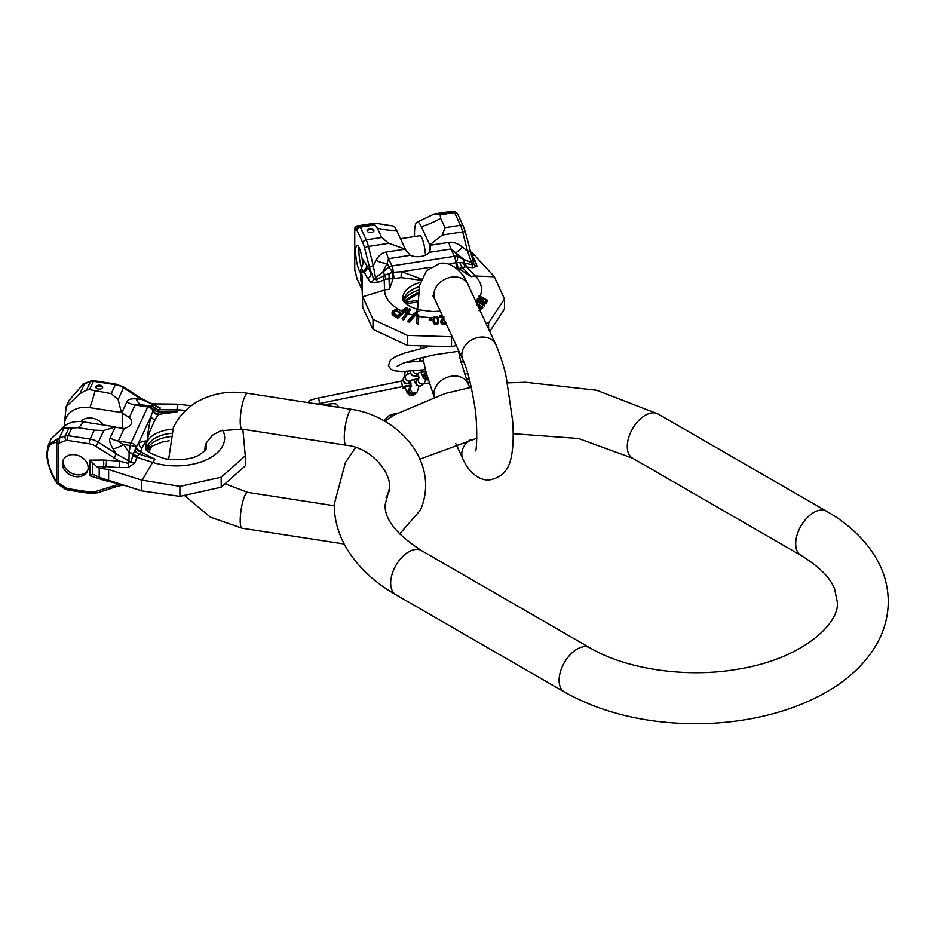 <?xml version="1.0" encoding="UTF-8"?>
<svg xmlns="http://www.w3.org/2000/svg" width="935" height="935" viewBox="0 0 935 935"><rect width="100%" height="100%" fill="white"/><g stroke="black" fill="none" stroke-linecap="round" stroke-linejoin="round"><path stroke-width="1.4" d="M383.958 420.692L388.75 415.9A9.069 1.356 -10.7 0 1 397.352 413.2M339.417 407.461L336.168 404.13A11.337 1.695 -10.7 0 0 323.697 404.925L323.417 404.984M317.234 404.025A11.337 1.695 -10.7 0 1 319.653 403.488L402.447 386.623A28.354 4.243 -10.7 0 1 411.096 385.068M423.672 383.584L429.083 383.046M466.179 379.365L469.323 379.049M467.418 382.38L470.083 382.123M411.096 385.875A6.241 0.935 169.3 0 0 403.055 388.072A6.241 0.935 169.3 0 0 402.95 388.294A6.241 0.935 169.3 0 0 405.463 388.574M464.274 373.942L467.827 373.591M402.447 386.623L401.407 381.118A28.354 4.243 -10.7 0 1 403.055 380.79M401.407 381.118L318.613 397.983A11.337 1.695 -10.7 0 0 308.877 401.536A11.337 1.695 -10.7 0 0 308.971 401.688M392.805 414.24L388.492 418.553M411.026 386.856L410.383 387.487A3.974 3.833 45 0 0 413.925 394.161A3.974 3.833 45 0 0 416.005 393.109L417.185 391.917A3.974 3.833 45 0 1 410.991 387.067M410.336 387.546A3.974 3.833 45 0 0 413.819 394.254A3.974 3.833 45 0 0 415.946 393.156M425.951 371.92L425.974 371.908A3.974 3.833 45 0 0 427.716 378.453M425.904 371.978A3.974 3.833 45 0 0 427.762 378.593M430.416 267.258L401.688 271.711L392.77 272.295L384.94 275.1L376.349 279.682L373.696 279.203L369.547 267.726A3.401 1.344 -14.1 0 1 373.275 265.762L368.425 246.478A17.017 3.6 -98.8 0 0 366.228 239.874L360.337 227.182A5.668 1.204 -98.8 0 0 359.566 226.212L357.953 225.908A33.181 7.012 -98.8 0 0 357.532 225.873A3.401 3.144 -100.8 0 0 357.404 225.896L357.404 225.896A3.401 3.144 -100.8 0 0 356.995 226.013M389.042 273.534L389.077 278.84L385.617 279.214A5.668 0.666 -103.3 0 0 384.94 275.1L382.731 272.027L375.531 277.847L377.728 282.475L370.996 282.522L367.595 278.431A5.668 4.757 -28.2 0 0 371.043 273.277L366.73 265.388A5.668 5.014 -32.8 0 1 363.224 270.869L361.459 268.135L363.084 263.354L363.084 259.743L363.084 263.354M360.571 272.623A13.896 2.934 81.2 0 1 355.604 251.433A13.896 2.934 81.2 0 1 357.076 245.449A13.896 2.934 81.2 0 1 362.733 264.71M360.571 270.04L362.032 275.077L362.032 285.841L360.571 279.296L360.571 270.04L361.459 268.135M362.032 285.841L362.686 307.498L362.032 275.077M362.686 307.498L372.995 329.33L372.995 319.326L407.368 335.396L451.523 336.729L451.523 346.733L456.245 345.447M421.521 279.109L401.688 271.711A5.668 1.893 -82.6 0 0 401.244 277.613L393.132 278.653L389.392 289.301A13.616 11.115 178.3 0 0 384.519 290.095L362.686 296.722M362.885 297.096L372.995 319.326M372.995 329.33L407.368 345.401L407.368 335.396M407.368 345.401L451.523 346.733M488.619 328.991L488.619 322.832L504.468 298.99L494.147 276.386L472.222 252.766L470.317 251.667M486.071 323.51L488.619 322.832M489.741 331.422L504.468 308.994L504.468 298.99M452.002 211.275A3.401 3.401 0 0 0 451.804 211.298A3.401 2.337 -97.7 0 0 451.745 211.298A33.181 7.012 81.2 0 1 452.178 211.322L453.779 211.637A5.668 1.204 81.2 0 1 454.562 212.607L460.441 225.3L445.002 227.684L442.313 235.047L429.784 244.935L421.323 226.702A26.32 5.563 -98.8 0 0 417.092 222.226L434.097 214.033L452.178 211.322A3.401 3.319 101 0 1 453.288 211.345L452.002 211.275A3.401 3.331 85.6 0 0 451.745 211.298L451.804 211.298A3.401 2.337 -97.7 0 1 451.839 211.287M429.784 244.935L429.89 245.332A17.017 3.6 -98.8 0 0 429.995 245.765L430.427 248.768L429.305 252.368A12.763 7.363 0 0 1 410.231 255.313L405.346 249.575A17.017 3.6 -98.8 0 1 405.241 249.142L388.761 243.334L381.667 237.478L377.331 228.128L374.281 223.944L375.075 223.185L357.532 225.873A3.401 3.331 85.6 0 0 354.751 229.753A3.401 1.963 180 0 1 354.634 229.239A3.401 1.963 180 0 1 354.751 228.748M369.547 267.726L364.697 248.441A13.616 2.875 -98.8 0 0 362.944 243.158L357.053 230.477L355.136 229.776A29.768 6.288 -98.8 0 0 354.751 229.753L354.751 269.444A3.401 1.963 180 0 1 354.634 268.929A3.401 3.401 0 0 0 354.727 269.689A3.401 1.052 -12.8 0 1 354.751 269.444A29.768 6.288 81.2 0 0 355.136 271.068A3.401 1.239 166.3 0 0 355.113 271.36A3.401 1.239 166.3 0 0 355.265 271.618M417.092 222.226A26.32 5.563 -98.8 0 0 414.579 236.555M434.95 213.986L439.064 213.916L440.14 214.84L440.666 218.334A73.725 58.145 -24.9 0 1 421.323 226.702M375.075 223.185L392.864 225.978A26.32 5.563 81.2 0 1 396.674 230.513A73.725 58.145 -24.9 0 1 377.331 228.128M400.496 238.741L419.803 235.749A13.896 2.934 81.2 0 1 425.472 255.161M405.135 248.757L396.674 230.513M418.424 292.293L409.285 297.482L403.873 301.83M403.534 301.339A29.488 17.029 180 0 1 403.71 299.971A29.488 17.029 180 0 1 419.312 286.8M403.534 301.327A29.488 17.029 180 0 1 419.324 286.706M478.813 296.337L482.659 298.347L481.829 299.749L477.598 298.417L477.259 299.714L481.899 301.117L483.898 303.057L486.118 303.326L487.708 300.345L479.106 295.846L478.813 297.003L482.659 299.001M480.076 296.36A48.491 28.003 0 0 0 475.424 276.024A13.616 9.724 -43.8 0 0 471.158 276.655L458.711 268.52L456.876 268.719M418.424 324.071L418.424 323.323L416.835 322.937L416.835 323.685L418.424 324.071L418.763 315.095A47.136 27.22 180 0 1 417.162 314.779L417.279 312.278L409.401 321.348L407.8 321.056L416.823 311.016L418.95 311.472M442.734 316.334L439.766 316.696L439.579 315.855L439.766 317.491L443.985 316.988M477.025 304.962L482.367 308.398L482.787 307.907L482.787 307.206L482.367 307.697L477.025 304.261M482.787 307.206L476.827 303.256L476.686 301.561L478.346 301.526L484.447 305.324L484.868 304.868L478.591 300.953L475.938 300.743A47.136 27.22 180 0 1 475.658 301.082M478.323 306.809L481.058 308.971L478.919 310.677M478.942 308.141L479.281 308.877M443.19 317.327L441.051 320.378L441.238 322.622L443.611 323.545L445.761 322.785M445.457 321.43L443.576 322.68L441.846 321.85L443.646 318.297M434.424 316.404L433.256 317.993L433.127 320.927L433.863 322.961L436.084 324.083L438.164 322.82L438.644 320.752L438.164 317.842L436.82 316.334A47.136 27.22 180 0 1 434.424 316.404L436.82 316.334M437.779 321.628L436.037 323.218L434.097 321.745L433.898 318.484L434.892 317.07L436.423 317.012L437.58 318.367L437.779 321.628M416.835 322.937L417.162 314.779M418.424 323.323L418.763 315.095M402.05 318.917L409.308 308.725L410.745 309.251L403.488 319.443L402.05 318.917L403.488 320.144L410.745 309.251M402.95 310.046L401.828 311.238L396.884 308.889L392.455 311.028L392.116 313.985L397.901 317.468L404.282 310.665A47.136 27.22 180 0 1 402.95 310.046L406 307.44L407.239 308.118L404.282 310.665M400.636 312.512L397.656 315.703L393.319 313.026L393.693 311.647L395.902 310.268L400.636 312.512M481.899 301.117L481.899 300.451L477.259 299.013M481.899 300.451L483.161 301.993L485.37 302.706L487.708 300.345M483.757 298.919L486.504 300.357L485.242 302.087L483.138 301.21L483.757 298.919L486.504 301.012M431.374 319.84L429.223 319.77L429.27 318.917L431.421 318.975L431.374 320.611L431.421 318.975M439.579 315.855L442.349 315.516M482.367 308.398L482.367 307.697M476.312 302.998L476.418 301.876M476.418 302.566L476.686 301.561M476.686 302.25L477.142 301.362M477.142 302.052L477.692 301.35M477.692 302.04L478.346 301.526M478.346 302.215L479.106 302.578L479.106 301.888M479.106 302.578L484.447 306.014L484.447 305.324M484.447 306.014L484.868 304.868M480.029 310.502L481.058 308.971M441.764 322.294L443.856 318.777M440.864 321.628L441.238 323.417L442.676 324.281L445.235 323.989L446.217 322.844M433.034 319.384L433.513 323.078L435.149 324.725L437.732 324.141L438.644 320.752M407.8 321.056L407.8 321.78L409.401 322.072L417.279 313.155M391.894 312.921L392.945 315.375L397.901 318.145L407.239 309.041L407.239 308.118M429.223 319.77L429.223 320.541L431.374 320.611M482.834 301.163L483.757 299.574M437.872 321.383L437.802 319.396M433.805 320.308L434.448 318.216L435.64 317.655L436.902 318.134L437.802 320.179M393.308 313.026L395.902 310.911L400.636 313.178M486.539 302.998L486.539 302.332M486.118 303.326L486.118 302.659M485.37 303.384L485.37 302.706M484.494 303.256L484.494 302.578M483.898 303.057L483.898 302.379M483.161 302.671L483.161 301.993M482.659 302.297L482.659 301.619M482.074 301.654L482.074 300.988M472.631 260.023A5.668 4.757 151.8 0 0 475.529 261.73L477.002 266.124L472.946 267.749L465.373 266.872L458.711 268.52M470.34 252.134A3.401 1.344 165.9 0 0 470.352 251.807A3.401 1.344 165.9 0 0 467.5 251.176L472.374 264.827L465.642 263.319A5.668 2.77 -84.1 0 0 466.682 266.919L475.424 276.024L494.346 276.748M465.49 232.85A3.401 1.344 165.9 0 0 465.501 232.523L473.764 263.728L472.374 264.827A5.668 2.186 -80.4 0 0 472.946 267.749M477.002 266.124A5.668 5.084 171.2 0 1 473.764 263.728A3.401 2.186 160.8 0 0 472.105 262.899L457.379 256.587A5.668 2.396 -66.2 0 1 456.315 262.466A5.668 1.613 -103.5 0 0 458.314 268.567M465.642 263.319L463.783 262.91A5.668 2.396 -66.2 0 0 463.912 259.474L451.009 249.002L454.387 256.295A5.668 4.476 -24.9 0 1 457.379 256.587L455.625 252.824A17.017 3.121 -51.3 0 0 462.381 247.074C457.449 243.275 452.926 241.709 448.8 242.399L429.89 245.332M465.373 266.872A5.668 2.934 -93.6 0 1 463.783 262.91L459.915 262.571A5.668 2.291 -108.2 0 0 462.369 267.503L471.158 276.655M459.915 262.571L455.789 262.583A5.668 1.099 -101.8 0 0 457.414 268.661M456.712 262.478A5.668 1.718 -102.9 0 0 458.699 268.52M394.36 278.42A5.668 1.297 -95.7 0 1 393.308 272.249A5.668 1.204 -98.8 0 0 391.905 265.961L454.387 256.295A5.668 1.204 -98.8 0 1 455.789 262.583L448.671 264.278M421.112 280.208L401.244 277.613M409.401 322.072L409.401 321.348M392.116 314.616L392.116 313.985M392.945 315.375L392.945 314.733M397.901 318.145L397.901 317.468M385.617 279.214L377.728 282.475M383.046 276.094L384.203 279.682L384.519 290.095A48.491 28.003 0 0 0 401.957 311.11M367.525 266.732A5.668 4.757 -28.2 0 1 364.077 271.886L363.224 270.869L361.015 271.395M405.241 249.142L386.319 252.064C382.193 252.637 378.768 255.43 376.022 260.433L373.275 265.762L375.531 277.847A3.401 2.186 -19.2 0 0 373.696 279.203A5.668 4.628 -48.7 0 1 370.996 282.522M471.182 254.974A5.668 4.757 151.8 0 0 472.011 255.185L475.529 261.73M470.913 253.958A5.668 5.014 147.2 0 0 471.567 254.11L472.011 255.185L474.209 255.091M445.002 227.684L440.666 218.334M367.198 231.085A3.401 1.963 0 0 0 370.926 232.535A3.401 1.963 0 0 0 373.895 230.583A3.401 1.963 0 0 0 373.778 230.068A3.401 1.963 0 0 0 370.038 228.631A3.401 1.963 0 0 0 367.081 230.583A3.401 1.963 0 0 0 367.198 231.085M373.79 231.05A3.401 1.963 0 0 0 373.778 231.003A3.401 1.963 0 0 0 370.447 229.542A3.401 1.963 0 0 0 367.186 231.05M386.319 252.064A17.017 3.6 -98.8 0 0 388.516 258.679L387.172 263.413L388.925 267.176A5.668 4.476 -24.9 0 1 391.905 265.961L388.516 258.679L410.231 255.313M376.022 260.433A17.017 7.503 -152.7 0 0 387.172 263.413L382.731 272.027L388.925 267.176L392.77 272.295A5.668 0.771 -94.3 0 0 393.518 278.583M392.361 272.436A5.668 0.666 -94.8 0 0 393.132 278.653L389.077 278.84L389.392 289.301M403.488 320.144L403.488 319.443M433.127 321.71L433.127 320.927M433.326 322.563L433.326 321.78M433.513 323.078L433.513 322.294M433.863 323.744L433.863 322.961M434.354 324.246L434.354 323.463M435.149 324.725L435.149 323.942M436.084 324.866L436.084 324.083M436.996 324.667L436.996 323.884M437.732 324.141L437.732 323.346M438.164 323.615L438.164 322.82M438.421 322.926L438.421 322.131M438.55 322.4L438.55 321.617M439.766 317.491L439.766 316.696M440.934 322.75L440.934 321.967M441.238 323.417L441.238 322.622M441.998 324.013L441.998 323.229M442.676 324.281L442.676 323.487M443.611 324.34L443.611 323.545M444.218 324.27L444.218 323.475M445.235 323.989L445.235 323.194M445.761 323.58L445.761 322.867M441.916 321.582L441.916 320.787M433.898 319.267L433.898 318.484M434.448 318.216L434.448 317.433M434.892 317.853L434.892 317.07M435.64 317.655L435.64 316.871M436.423 317.807L436.423 317.012M436.902 318.134L436.902 317.351M437.58 319.151L437.58 318.367M396.72 311.016L396.72 310.373M393.693 312.278L393.693 311.647M394.289 311.647L394.289 311.016M395.096 311.121L395.096 310.478M395.902 310.911L395.902 310.268M361.611 267.796A13.896 2.934 81.2 0 1 358.9 250.931A13.896 2.934 -98.8 0 1 359.098 247.611M151.575 403.873L176.657 404.13L191.313 405.697M241.499 429.036L242.971 430.31L245.286 455.801L221.198 477.224L221.198 487.217L179.917 496.368L142.167 490.968L108.624 480.298L108.624 469.534L141.43 480.029L141.43 490.805M221.198 487.217L245.286 465.805L245.286 455.801M221.198 477.224L179.917 486.364L179.917 496.368M179.917 486.364L141.43 480.029M108.624 480.298L99.215 477.376L99.215 468.119L108.624 469.534M92.343 462.883L92.343 474.688L89.795 475.751L89.795 460.125L96.796 466.729L105.865 466.577L104.217 468.704M99.215 468.119L96.796 466.729M99.215 477.376L94.447 474.898M92.343 474.688L94.4 474.886M102.032 468.388L103.376 466.682A5.668 1.8 -90.4 0 0 103.411 460.02L119.47 461.119L95.814 446.275A13.616 10.729 24.9 0 0 89.246 443.774L67.273 440.373A2.267 1.788 24.9 0 0 66.116 440.478L60.12 442.699A29.768 23.48 24.9 0 0 58.695 443.272A3.401 1.718 -113.9 0 1 57.678 438.819A3.401 2.934 93 0 0 56.79 442.512A3.401 1.963 180 0 0 58.695 443.272L58.695 482.974A29.768 23.48 -155.1 0 0 60.12 483.991L66.116 488.07A2.267 1.788 -155.1 0 0 67.273 488.526L89.246 491.927A13.616 10.729 -155.1 0 0 95.814 491.459L119.937 483.921M103.645 478.942L103.411 480.064L106.356 480.87A5.668 0.888 103.1 0 0 106.438 479.702M88.17 467.687A13.324 10.507 -155.1 0 0 77.547 455.322A13.324 10.507 -155.1 0 0 63.206 460.078A13.324 10.507 -155.1 0 0 62.423 463.702A13.324 10.507 -155.1 0 0 73.047 476.055A13.324 10.507 -155.1 0 0 87.387 471.298A13.324 10.507 -155.1 0 0 88.17 467.687M60.12 483.991L59.092 484.914L57.526 483.792L58.695 482.974A3.401 1.963 180 0 1 56.79 482.203C50.712 472.292 47.58 463.094 47.369 454.585C47.58 446.427 50.712 442.407 56.79 442.512L56.79 482.203A3.401 1.064 -32.1 0 0 56.684 482.881C51.787 475.483 48.55 466.927 46.96 457.203L46.75 453.463A3.401 1.963 0 0 0 47.369 454.585M48.421 444.791L51.285 438.62L61.383 429.118L63.884 428.23L59.267 438.176A33.181 26.168 24.9 0 0 57.678 438.819L48.421 444.791L46.75 453.463A3.401 1.963 0 0 1 46.867 452.949M64.749 421.264L64.632 422.585A26.32 20.757 -155.1 0 0 64.457 425.998M64.714 421.101L66.128 406.643L79.896 393.717L86.569 390.047L90.508 381.55L84.512 383.771L79.896 393.717M68.991 400.472L82.923 384.425L68.991 400.472L66.128 406.643M93.921 380.72L115.893 384.121L123.782 387.125L141.886 398.754L141.688 399.467L123.584 387.838A17.017 13.417 -155.1 0 0 115.367 384.706L93.406 381.305A5.668 4.476 -155.1 0 0 90.508 381.55A3.401 1.648 69.7 0 1 91.057 380.989L93.921 380.72A3.401 0.725 98.8 0 0 93.406 381.305L89.538 389.626L86.569 390.047M141.886 398.754L154.813 405.276L141.688 399.467L136.206 398.894A17.017 9.607 -84 0 0 142.026 404.949L148.536 405.954A5.668 1.204 98.8 0 0 147.742 406.935A5.668 4.476 -155.1 0 1 152.966 411.003L153.083 410.675A5.668 4.511 -165.3 0 0 158.366 414.345L176.937 411.973L177.019 409.892L158.985 409.705L160.294 408.011L156.753 406.211M113.918 457.916L116.443 453.861L128.936 461.037L128.118 463.281L119.47 461.119A5.668 1.496 -85.6 0 1 118.99 467.582L128.352 467.418L134.78 462.989L137.457 456.198L140.928 451.979L142.003 447.877C144.457 443.354 146.105 441.285 146.959 441.671C148.42 439.368 145.007 441.075 155.058 419.745L158.366 414.345M132.758 455.509L133.343 453.685A5.668 2.069 -171.8 0 0 129.147 452.75L128.936 461.037L131.04 461.902L132.758 455.509A5.668 2.852 -156.3 0 0 136.884 457.332L152.662 462.381L142.167 480.087M128.352 467.418A5.668 0.841 -95.4 0 0 128.118 463.281L131.04 461.902A5.668 3.074 -164.4 0 0 134.78 462.989M137.457 456.198A5.668 3.121 -147.1 0 1 133.343 453.685L134.839 450.249A5.668 4.021 -135.5 0 0 139.175 454.106L155.023 459.178L140.928 451.979A5.668 4.301 -145.4 0 1 135.926 447.69L136.054 447.362A5.668 2.069 -171.8 0 0 130.199 445.481A5.668 1.204 98.8 0 1 130.993 443.015L147.742 406.935L135.107 404.984C135.318 404.376 137.632 404.364 142.026 404.949L150.897 405.883L154.813 405.276L156.776 406.456A5.668 5.306 -132.4 0 0 160.294 408.011M134.839 450.249L135.926 447.69M141.138 451.266A5.668 4.617 -151.8 0 1 136.23 447.082L136.054 447.362A5.668 4.383 -145.4 0 0 141.01 451.757M95.814 446.275L98.339 442.232L116.443 453.861L113.077 448.753A17.017 6.767 146.6 0 0 123.689 444.476C119.809 442.781 118.044 441.636 118.359 441.063L130.993 443.015A5.668 4.476 -155.1 0 1 136.23 447.082L138.637 442.945C144.27 440.934 147.029 440.467 146.924 441.53A5.668 4.476 -155.1 0 0 146.959 441.671M106.356 460.125A5.668 1.496 -85.6 0 1 105.865 466.577L118.99 467.582M63.884 428.23L78.072 427.681A73.725 15.579 98.8 0 0 83.25 421.884A26.32 20.757 24.9 0 0 61.967 428.335L60.845 429.375M64.632 422.585A26.32 20.757 -155.1 0 1 89.865 407.648L121.456 412.534L118.137 399.572L111.23 393.623L89.538 389.626M89.246 443.774A3.401 0.725 -81.2 0 1 90.122 439.099L94.26 430.182L103.785 430.486L115.215 427.003A17.017 13.417 -155.1 0 0 115.624 427.26L124.18 428.522A12.763 7.363 180 0 0 131.683 421.814A12.763 7.363 180 0 0 129.287 417.513L122.228 413.025L122.228 428.861M114.853 426.769L83.25 421.884M121.456 412.534L121.819 412.767A17.017 13.417 -155.1 0 0 122.228 413.025M103.318 424.981A13.896 10.963 -155.1 0 0 80.819 421.603M94.26 430.182L78.072 427.681M100.162 385.267A3.401 1.963 180 0 1 102.686 387.16A3.401 1.963 180 0 1 98.397 389.053A3.401 1.963 180 0 1 95.873 387.16A3.401 1.963 180 0 1 100.162 385.267M113.077 448.753C109.968 443.891 108.998 440.28 110.143 437.931L115.215 427.003M121.819 412.767L126.891 401.851C127.931 399.444 131.029 398.45 136.206 398.894M146.924 441.53C147.882 438.796 145.837 442.068 150.909 416.484L152.966 411.003A5.668 4.313 -158.1 0 0 158.038 414.859M153.176 410.523L154.474 408.163A5.668 5.411 -91.9 0 0 150.897 405.883L148.536 405.954A5.668 5.411 -91.9 0 1 153.083 410.675L153.176 410.523A5.668 4.582 -165.8 0 0 158.494 414.123L158.985 409.705A5.668 5.446 -151.4 0 1 154.894 407.812L156.753 406.152L157.524 406.632L156.04 406.339M153.819 409.343A5.668 4.628 -179.3 0 0 158.81 411.786L176.937 411.973M158.821 410.149A5.668 5.306 -174.3 0 1 154.474 408.163L154.894 407.812M155.058 419.745A5.668 3.366 -165.4 0 1 150.909 416.484L138.637 442.945A5.668 5.178 -134.5 0 0 142.003 447.877M205.022 446.649A29.488 17.029 0 0 1 205.478 448.251A29.488 17.029 0 0 1 205.642 449.618A29.488 17.029 0 0 0 205.034 446.591M171.128 433.291A29.488 17.029 0 0 0 147.683 445.656A29.488 17.029 180 0 0 146.69 449.606A29.488 17.029 180 0 1 146.865 448.251A29.488 17.029 180 0 1 147.683 445.75A29.488 17.029 0 0 1 171.105 433.384M146.83 449.817L151.622 445.96M148.852 452.002L151.587 446.264M146.842 449.84L146.924 449.653C147.882 447.853 145.837 452.727 150.909 447.573A5.668 5.283 34 0 1 151.341 446.427M113.918 485.429A3.401 1.601 71.6 0 0 115.87 486.749L123.198 484.973M106.356 480.87L119.47 483.933A5.668 0.888 103.1 0 0 119.481 483.781M95.978 387.628A3.401 1.963 180 0 1 100.162 386.19A3.401 1.963 180 0 1 102.593 387.628M63.709 459.167A13.324 10.507 -155.1 0 0 63.311 461.808A13.324 10.507 24.9 0 0 73.304 473.951A13.324 10.507 24.9 0 0 87.761 470.328M627.268 446.509A25.514 14.738 -60 0 1 638.406 420.832A25.514 14.738 -60 0 1 658.076 413.995L826.493 511.223A25.514 14.738 -60 0 0 806.823 518.06A25.514 14.738 -60 0 0 795.685 543.749A25.514 14.738 -60 0 0 800.968 555.425L632.551 458.197A25.514 14.738 -60 0 1 627.268 446.509M800.968 555.425C819.235 566.598 830.455 577.818 834.639 589.108L837.211 601.626C840.53 622.161 803.96 658.976 736.722 669.402C685.308 678.249 625.305 668.887 589.903 647.826A25.514 14.738 120 0 0 570.233 654.664A25.514 14.738 120 0 0 559.095 680.341A25.514 14.738 120 0 0 564.389 692.017C602.14 713.089 646.284 723.655 696.82 723.725C724.952 723.573 751.775 719.845 777.277 712.552C795.814 707.211 812.608 700.14 827.65 691.351C849.623 678.576 866.09 662.635 877.042 643.525C884.417 630.307 888.145 616.34 888.25 601.626C888.145 586.911 884.417 572.945 877.042 559.726C865.88 540.278 849.027 524.103 826.493 511.223M589.903 647.826L421.486 550.586A25.514 14.738 120 0 0 401.816 557.424A25.514 14.738 120 0 0 390.678 583.101A25.514 14.738 120 0 0 395.961 594.789C373.93 582.189 357.322 566.435 346.114 547.524C338.283 533.967 334.321 519.591 334.204 504.386L345.412 462.498L355.557 447.526M432.928 295.904L434.974 299.609A18.151 14.317 -24.9 0 1 451.43 277.157A18.151 14.317 -24.9 0 1 467.886 284.334L495.772 344.419C500.961 356.995 504.456 368.016 506.267 377.471L512.625 420.762C513.724 435.581 513.221 447.935 511.118 457.811C509.692 463.783 506.688 475.833 491.366 479.503C482.168 482.133 469.3 474.092 462.86 458.793A18.151 14.317 155.1 0 1 470.749 439.543M434.974 299.609L462.86 359.706A18.151 14.317 -24.9 0 1 479.316 337.243A18.151 14.317 -24.9 0 1 495.772 344.419M458.547 351.268L460.417 359.94L467.886 383.42A18.151 14.317 155.1 0 0 451.43 376.244A18.151 14.317 155.1 0 0 434.308 396.872M319.653 403.488L318.613 397.983M408.092 373.825A3.974 3.833 -135 0 1 407.146 371.464M405.369 375.964A3.974 3.833 -135 0 1 405.346 371.522L403.908 377.448M410.29 387.593L409.098 388.773A3.974 3.833 45 0 0 412.639 395.447A3.974 3.833 45 0 0 414.719 394.395L412.242 395.657L409.308 395.096L406.935 392.455L405.1 387.148M418.646 372.925A3.635 3.506 -135 0 1 412.966 371.09M418.705 372.89L416.765 374.83A3.635 3.506 -135 0 1 410.745 371.265M425.752 379.926L424.315 382.941A3.635 3.506 -135 0 1 418.635 378.523M413.702 379.54L416.578 385.267L419.908 386.248L422.152 385.091A3.635 3.506 -135 0 1 416.449 384.11A3.635 3.506 -135 0 1 417.022 379.961L418.658 378.324M411.178 380.393A3.635 3.506 -135 0 1 405.381 378.126A3.635 3.506 -135 0 1 406.328 375.017L404.165 377.167A3.635 3.506 -135 0 0 405.708 383.116A3.635 3.506 -135 0 0 409.296 382.31L411.236 380.37M426.138 372.562A3.974 3.833 45 0 0 427.061 376.069M421.486 361.05A3.974 3.833 -135 0 1 420.236 357.976M425.857 372.025L424.665 373.205A3.974 3.833 45 0 0 428.136 379.879M362.149 289.605L357.053 278.63L355.136 271.068M363.084 259.743L366.73 265.388M355.136 229.776A3.401 3.319 -79 0 1 357.953 225.908L375.18 223.243M354.856 269.899A3.401 1.052 -12.8 0 1 354.727 269.689L356.726 277.976A3.401 1.239 166.3 0 0 356.913 278.256M356.749 277.683A3.401 1.239 166.3 0 0 356.726 277.976L362.161 290.13M357.053 278.63A3.401 2.688 155.1 0 0 357.252 279.553M429.995 245.765L429.995 251.176M418.249 293.765L403.92 301.888M417.746 300.299L404.329 302.379M403.616 301.467A30.177 17.426 180 0 1 418.728 290.072M440.303 311.11L432.823 311.554L418.681 309.812L410.126 306.633L404.236 302.274L403.02 300.193A30.177 17.426 180 0 1 420.388 282.417M478.813 298.803A48.491 28.003 0 0 0 479.597 297.388M418.74 316.369A48.491 28.003 0 0 0 433.408 317.596M437.966 317.456A48.491 28.003 0 0 0 439.731 317.327M477.575 300.638A48.491 28.003 0 0 0 478.077 299.948M442.524 315.878A47.136 27.22 180 0 1 439.649 316.159M415.257 314.359A47.136 27.22 180 0 1 413.714 313.961M408.256 312.267A47.136 27.22 180 0 1 406.83 311.741M414.859 315.562A48.491 28.003 0 0 0 417.115 316.053M407.87 313.552A48.491 28.003 0 0 0 412.802 315.06M403.733 311.928A48.491 28.003 0 0 0 406.07 312.886M367.595 278.431L364.077 271.886L361.354 272.552M364.697 248.441A3.401 1.344 -14.1 0 1 368.425 246.478L388.761 243.334M362.944 243.158A3.401 2.688 -24.9 0 1 366.228 239.874L381.667 237.478M357.053 230.477A3.401 2.688 -24.9 0 1 360.337 227.182L374.76 224.961M356.749 230.08A3.401 3.319 -79 0 1 359.566 226.212L374.281 223.944M453.288 211.345L454.901 211.661A3.401 3.319 101 0 0 453.779 211.637L439.064 213.916M454.901 211.661L457.647 213.963A3.401 2.688 155.1 0 0 454.562 212.607L440.14 214.84M457.647 213.963L463.526 226.644A3.401 2.688 155.1 0 0 460.441 225.3A17.017 3.6 81.2 0 1 462.65 231.903L467.5 251.176L462.381 247.074M463.526 226.644L465.501 232.523A3.401 1.344 165.9 0 0 462.65 231.903L442.313 235.047M470.527 252.497L471.567 254.11L473.344 254.016M448.8 242.399A17.017 3.6 -98.8 0 0 451.009 249.002L429.305 252.368M344.185 544.018L242.142 528.228A18.151 3.833 -81.2 0 1 240.447 515.314A18.151 3.833 -81.2 0 1 244.912 495.48A18.151 3.833 -81.2 0 1 247.693 492.359L225.592 483.968M399.572 534.025L420.493 510.031C440.537 462.404 398.555 416.356 351.77 409.366A18.151 3.833 98.8 0 0 348.989 412.487A18.151 3.833 98.8 0 0 344.524 432.321A18.151 3.833 98.8 0 0 346.219 445.235C374.269 447.818 396.931 479.339 387.569 494.755L386.026 497.478M168.651 459.377L173.419 427.564C178.433 416.975 186.065 408.56 196.327 402.319C211.602 393.448 228.724 390.433 247.693 393.273A18.151 3.833 98.8 0 0 244.912 396.382A18.151 3.833 98.8 0 0 240.447 416.215A18.151 3.833 98.8 0 0 242.142 429.142L346.219 445.235M103.411 480.064L89.795 475.751M103.411 460.02L89.795 460.125M83.437 383.876L85.062 383.21A3.401 1.648 69.7 0 0 84.512 383.771A33.181 26.168 -155.1 0 0 82.923 384.425A3.401 1.718 -113.9 0 1 83.437 383.876A3.401 3.401 0 0 0 82.759 384.273M115.893 384.121A3.401 0.725 98.8 0 0 115.367 384.706L111.23 393.623M123.782 387.125L118.137 399.572M185.714 410.43A48.491 28.003 180 0 0 177.019 409.892L177.393 404.189M222.752 430.088A48.491 28.003 180 0 1 206.413 459.775A48.491 28.003 180 0 1 152.662 462.381A13.616 5.388 107.7 0 1 155.023 459.178M129.147 452.75L130.199 445.481L123.689 444.476L129.147 452.75M67.273 440.373A3.401 0.725 -81.2 0 1 68.162 435.698L90.122 439.099A17.017 13.417 24.9 0 1 98.339 442.232L103.785 430.486M66.116 440.478A3.401 1.648 -110.3 0 1 65.263 435.944A5.668 4.476 24.9 0 1 68.162 435.698L72.018 427.377M60.12 442.699A3.401 1.648 -110.3 0 1 59.267 438.176L65.263 435.944L69.213 427.447M89.865 407.648A73.725 15.579 98.8 0 0 95.043 391.11M110.143 437.931A17.017 13.417 -155.1 0 0 118.359 441.063L124.18 428.522M126.891 401.851A17.017 13.417 -155.1 0 0 135.107 404.984L129.287 417.513M205.957 443.728A30.177 17.426 0 0 1 206.156 448.473L205.957 449.045C206.506 449.501 204.344 451.383 199.471 454.69C192.867 459.062 181.53 460.464 165.46 458.886C150.886 454.059 144.457 450.588 146.187 448.473A30.177 17.426 180 0 1 147.017 442.01A30.177 17.426 0 0 1 172.683 429.223M205.56 449.747A30.177 17.426 0 0 0 204.742 448.087M170.123 436.633A30.177 17.426 0 0 0 147.017 449.197A30.177 17.426 180 0 0 146.783 449.747M66.116 488.07L65.088 488.993L67.636 489.998L89.608 493.388L97.778 492.792L115.87 486.749M67.273 488.526A3.401 0.725 98.8 0 0 67.636 489.998M89.246 491.927A3.401 0.725 98.8 0 0 89.608 493.388M95.814 491.459A3.401 1.601 71.6 0 0 97.778 492.792M384.671 421.101L394.804 414.673L445.177 393.471L471.263 387.324M507.425 382.894L525.634 382.286L596.659 390.257L658.076 413.995M421.486 550.586C396.101 534.142 384.016 518.738 385.243 504.386L389.299 488.654M419.838 459.155L476.85 438.234M513.163 433.688L578.449 438.492L632.551 458.197M395.961 594.789L564.389 692.017M467.886 383.42L469.826 387.604M417.583 309.508L419.675 285.117L426.5 270.788L439.38 263.623C448.578 260.994 461.458 269.035 467.886 284.334M420.902 346.733L421.159 348.404M422.749 357.357L426.22 372.89L434.167 396.919M462.86 359.706C466.939 368.273 470.679 382.59 474.092 402.658C478.077 421.919 476.628 453.358 475.471 450.682M455.789 443.564L462.86 458.793M427.05 347.072L404.165 353.173L395.657 356.562L390.444 359.975L388.457 365.597L390.888 369.29L394.535 370.821L402.167 371.546L425.425 369.676M405.124 362.453L423.438 360.793M458.98 353.442L459.833 353.196M396.861 366.391L403.639 363.002L418.377 358.444L435.219 354.681L458.921 351.233M460.978 362.301L463.667 361.529M309.111 402.775L308.877 401.536M410.734 380.861L410.956 387.23L411.575 386.307M419.02 386.284L417.185 391.917M414.719 394.395L415.9 393.214M418.927 372.668L425.764 371.101M410.64 371.277L410.5 373.217L412.066 375.648L418.705 376.419M417.477 361.541L419.488 361.19M424.315 382.941L422.152 385.091M418.401 373.194L418.6 378.687L419.184 377.81M411.458 380.148L418.436 378.546M404.165 377.167L403.032 380.697L404.598 383.128L411.061 383.911M406.328 375.017L410.453 372.925M428.172 380.019L423.672 378.558L420.808 372.165M419.488 361.307L419.897 358.058M434.097 214.033L451.313 211.368M354.634 268.929L354.634 229.239A3.401 3.401 0 0 1 357.404 225.896L357.743 225.838M405.813 303.817L417.676 301.982M204.461 451.091L206.331 442.839L212.455 435.219L220.695 430.755L242.142 429.142M184.803 495.737L210.34 517.125L242.142 528.228M334.216 505.742L247.693 492.359M247.693 393.273L351.77 409.366M85.062 383.21L91.057 380.989M154.929 405.159L156.753 406.152M148.945 452.072L151.657 446.229M205.303 450.109L204.578 449.267M169.177 440.794L162.339 442.01L151.505 446.322M59.092 484.914L65.088 488.993M56.684 482.881A3.401 3.401 0 0 0 57.526 483.792"/></g></svg>
